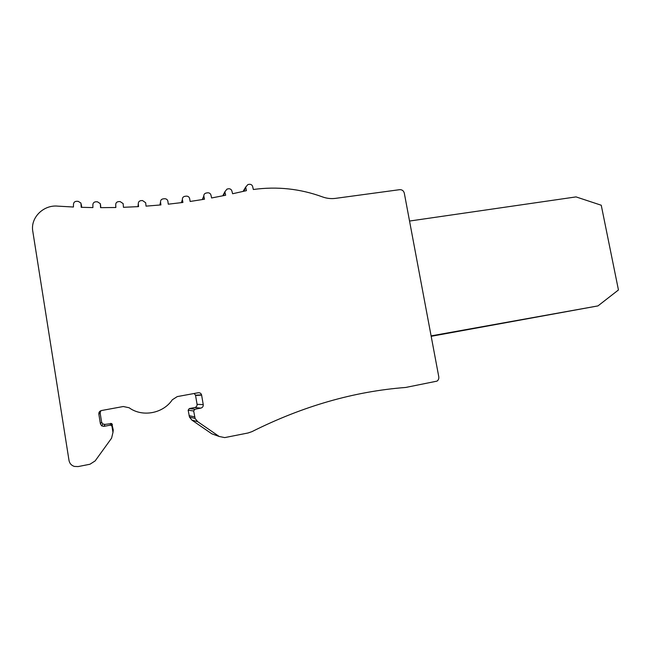 <?xml version="1.0" encoding="UTF-8"?>
<svg xmlns="http://www.w3.org/2000/svg" width="651" height="651" viewBox="0 0 651 651"><rect width="100%" height="100%" fill="white"/><g stroke="black" fill="none" stroke-linecap="round" stroke-linejoin="round"><path stroke-width="0.98" d="M167.885 201.208L167.868 201.102C167.38 199.515 166.29 198.726 164.589 198.734L163.116 198.872C161.35 199.214 160.496 200.256 160.537 202.005L160.919 204.927L146.036 206.139L145.669 202.738L142.512 200.549L141.015 200.638C139.216 200.923 138.313 201.948 138.289 203.706L138.557 206.619L123.446 207.303L123.145 203.6L120.134 201.582L118.62 201.615C116.789 201.826 115.821 202.819 115.723 204.585L115.862 207.506L100.579 207.653L100.319 203.665L97.455 201.81L95.925 201.786C94.061 201.94 93.044 202.909 92.873 204.674L92.898 207.588L81.196 207.311L80.96 203.079L78.218 201.346L76.672 201.289C74.784 201.395 73.726 202.339 73.498 204.105L73.433 207.018L57.809 206.139C43.422 204.626 30.239 217.768 32.802 231.382L69.014 460.477C69.616 463.496 71.415 465.481 74.401 466.442L78.144 466.572L89.968 464.236L95.152 460.908L111.573 438.188L112.973 432.427L111.996 426.397L111.394 425.428L110.206 425.184L104.005 426.348L101.727 425.917L100.417 423.915L98.838 414.117C98.732 412.254 99.611 411.058 101.458 410.537L123.283 406.517L129.118 407.754C142.423 417.47 163.189 413.491 172.295 399.787L177.251 396.597L198.197 392.748C199.873 392.586 201.004 393.285 201.574 394.848L203.242 404.645C203.364 406.452 202.551 407.616 200.793 408.128L194.893 409.243L193.664 410.993L195.105 418.455L197.692 421.669L219.184 436.471L224.717 437.602L248.072 432.98L251.896 431.662C302.821 406.151 354.087 391.414 405.711 387.451L436.976 381.136C438.432 380.103 439.034 378.654 438.782 376.791L404.304 193.144C403.62 190.751 402.09 189.596 399.706 189.669L335.558 198.36C331.115 198.946 326.729 198.449 322.383 196.871C300.119 188.717 277.098 186.259 253.329 189.498L252.669 186.568C252.132 184.933 251.001 184.184 249.284 184.314L247.901 184.559L245.687 187.081L246.395 190.67L232.61 193.746L231.878 190.955C231.276 189.327 230.112 188.611 228.387 188.798L226.996 189.099L224.847 191.809L225.661 195.235L211.599 197.969L210.957 195.088C210.411 193.437 209.256 192.68 207.506 192.81L206.082 193.062C204.552 193.461 203.796 194.446 203.812 196.008L204.504 199.214L190.141 201.46L189.636 198.579C189.164 196.895 188.033 196.089 186.251 196.146L184.803 196.342C183.094 196.74 182.296 197.798 182.402 199.523L182.907 202.453L168.275 204.186L167.885 201.208M409.544 221.047L576.045 196.903L601.247 205.236L618.45 289.964L597.968 305.905L431.182 336.307M194.12 393.497L195.52 395.206L197.066 404.295C197.18 405.98 196.415 407.062 194.787 407.534L189.295 408.568L188.155 410.187L189.49 417.112L191.89 420.098L211.868 433.851L219.184 436.471M112.973 432.427L113.25 430.034L111.785 423.557L104.941 424.403L102.825 424.004L101.613 422.149L100.148 413.068L100.864 410.7M431.1 335.892L597.968 305.905M81.253 204.39L81.79 207.335M100.555 204.756L100.791 207.653M115.723 204.585L115.74 207.514M138.289 203.706L137.963 206.652M160.537 202.005L159.869 205.024M182.402 199.556L181.385 202.648L182.402 199.523M203.869 196.358L202.502 199.548M224.937 192.444L223.22 195.739M245.752 187.805L243.669 191.223M197.692 421.669L191.89 420.098M194.657 416.876L189.067 415.655M193.664 410.993L188.155 410.187M194.893 409.243L189.295 408.568M200.793 408.128L194.787 407.534M203.242 404.645L197.066 404.295M201.631 395.133L195.577 395.466M98.838 414.117L100.148 413.068M100.417 423.915L101.613 422.149M104.005 426.348L104.941 424.403M110.206 425.184L110.686 423.329M111.996 426.397L112.346 424.452M203.812 196.008L202.282 199.588M224.847 191.809L222.756 195.829M245.687 187.081L243.1 191.353M195.105 418.455L189.49 417.112M201.574 394.848L195.52 395.206M101.727 425.917L102.825 424.004M111.394 425.428L111.785 423.557"/></g></svg>
